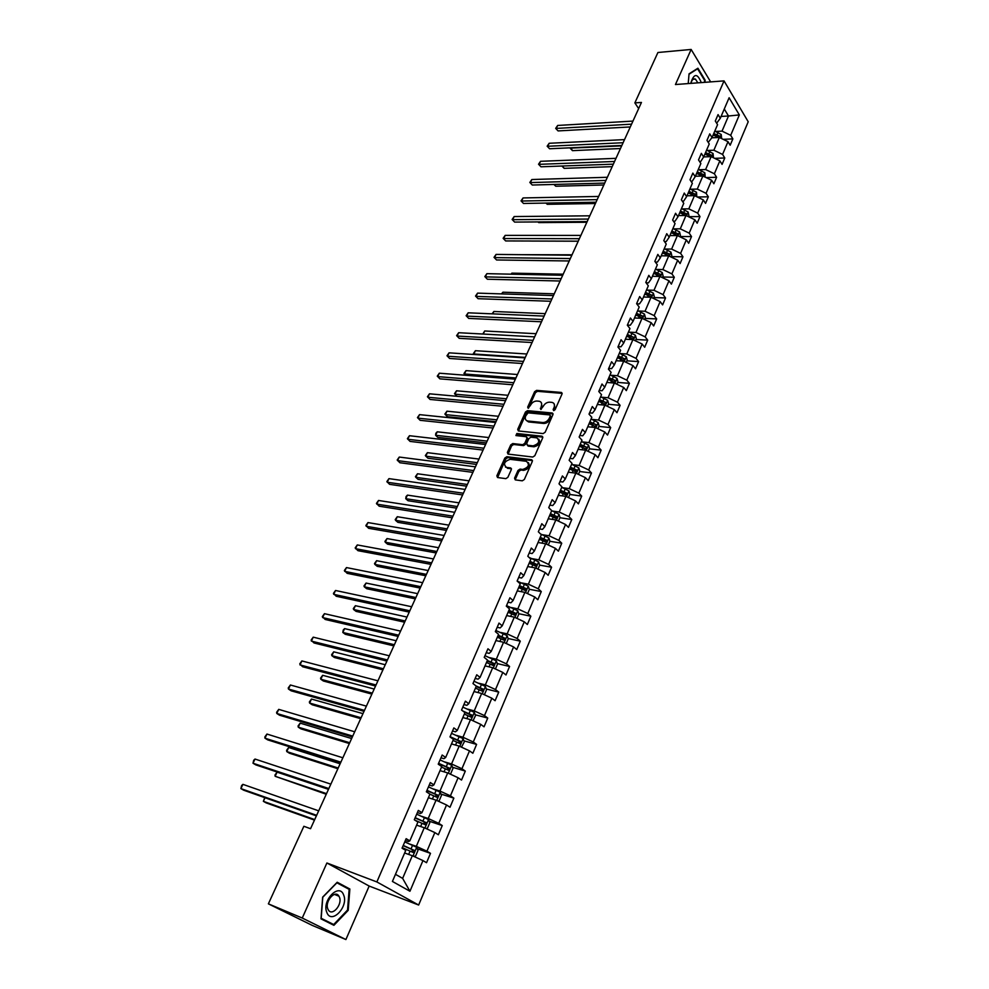 <?xml version="1.0" encoding="UTF-8"?>
<svg xmlns="http://www.w3.org/2000/svg" width="989" height="989" viewBox="0 0 989 989"><rect width="100%" height="100%" fill="white"/><g stroke="black" fill="none" stroke-linecap="round" stroke-linejoin="round"><path stroke-width="1.48" d="M553.679 410.62L555.101 409.681L562.012 394.018L561.406 392.448L536.594 390.371L534.604 391.706L527.681 407.134L528.163 408.247L530.475 405.305C531.995 402.498 534.134 401.077 536.903 401.027L539.302 401.262C541.552 401.93 542.195 403.611 541.23 406.294L540.76 409.421L543.146 406.467C544.679 403.648 546.843 402.214 549.637 402.164L552.072 402.399C554.359 403.079 555.014 404.761 554.063 407.468L553.16 409.495L553.679 410.62M514.564 478.169L515.269 479.888L522.291 480.815L524.355 479.467L532.317 461.393L531.612 459.7L506.863 456.708L504.835 458.055L496.849 475.833L497.529 477.526L505.861 478.639L507.889 477.291L511.313 469.614L510.621 467.921L506.492 467.401C503.018 464.125 504.229 461.43 510.101 459.329L526.383 461.307C529.943 464.645 528.732 467.352 522.773 469.454L520.041 469.107L517.989 470.455L514.564 478.169L515.318 479.888M528.361 462.58C530.463 466.388 528.905 468.984 523.676 470.368L522.773 469.454L523.676 470.368L520.943 470.022L518.879 471.37L515.467 479.072M532.465 460.577L531.612 459.7L532.465 460.602L507.765 457.623L505.738 458.958L497.603 477.539M326.902 862.989L302.251 918.039L268.378 903.847L312.277 925.407L345.903 939.55L369.169 886.057L418.644 905.034L376.858 881.941L326.902 862.989L369.169 886.057M710.646 81.889L691.15 49.45L675.45 84.535L724.035 80.888L376.858 881.941M691.15 49.45L657.92 52.504L634.864 102.881L638.647 108.592M268.378 903.847L303.87 826.285L310.546 828.708L641.453 102.448L634.864 102.881M543.122 433.578L545.174 432.218L552.938 414.614L552.295 413.006L527.508 410.658L525.493 411.993L517.717 429.325L518.347 430.944L543.122 433.578M542.689 437.855L534.826 455.694L532.762 457.042L508.037 454.087L507.357 452.43L510.732 444.902L512.759 443.567L522.699 444.691L524.739 443.344L526.964 438.337L526.321 436.705L515.912 435.568L516.839 433.491L541.96 436.198L542.689 437.855M302.251 918.039L345.903 939.55M392.41 881.446L405.75 850.392L402.041 848.191L406.145 838.672L409.829 840.897L417.927 822.057L414.28 819.782L418.322 810.411L421.944 812.698L429.931 794.118L426.346 791.781L430.326 782.534L433.899 784.895L441.762 766.562L438.238 764.163L442.17 755.04L445.68 757.463L453.444 739.389L449.983 736.916L453.852 727.916L457.301 730.414L464.954 712.587L461.554 710.053L465.374 701.176L468.761 703.735L476.315 686.156L472.965 683.547L476.735 674.795L480.073 677.416L487.528 660.071L484.227 657.401L487.948 648.772L491.224 651.442L498.58 634.332L495.341 631.612L499.012 623.095L502.239 625.827L509.496 608.94L506.306 606.158L509.928 597.752L513.093 600.546L520.263 583.881L517.123 581.05L520.696 572.742L523.811 575.598L530.883 559.144L527.805 556.263L531.328 548.067L534.394 550.972L541.366 534.728L538.337 531.798L541.824 523.713L544.84 526.667L551.726 510.645L548.734 507.654L552.171 499.68L555.138 502.672L561.937 486.86L559.008 483.819L562.395 475.944L565.312 478.997L572.025 463.371L569.145 460.293L572.495 452.517L575.363 455.608L581.989 440.192L579.146 437.064L582.459 429.387L585.278 432.527L591.818 417.296L589.024 414.131L592.3 406.553L595.069 409.73L601.535 394.698L598.79 391.483L602.004 384.004L604.749 387.218L611.128 372.371L608.42 369.12L611.598 361.727L614.293 364.99L620.598 350.329L617.927 347.028L621.08 339.734L623.725 343.035L629.956 328.546L627.335 325.22L630.438 318.001L633.047 321.351L639.191 307.035L636.607 303.672L639.685 296.552L642.244 299.927L648.327 285.796L645.78 282.384L648.809 275.35L651.343 278.762L657.339 264.792L654.842 261.356L657.833 254.408L660.331 257.857L666.252 244.06L663.792 240.587L666.747 233.713L669.194 237.199L675.054 223.563L672.631 220.053L675.561 213.265L677.972 216.789L683.758 203.314L681.372 199.778L684.264 193.065L686.638 196.613L692.349 183.299L690.001 179.738L692.856 173.1L695.193 176.685L700.855 163.531L698.531 159.921L701.362 153.369L703.661 156.979L709.249 143.974L706.974 140.351L709.756 133.874L712.031 137.52L717.557 124.663L715.307 121.004L718.063 114.6L720.301 118.272L729.116 97.738L739.339 114.922L730.686 135.32L732.861 138.88L730.179 145.222L727.991 141.662L722.576 154.432L724.776 157.968L722.069 164.384L719.856 160.848L714.367 173.767L716.617 177.278L713.873 183.756L711.623 180.258L706.072 193.325L708.347 196.799L705.565 203.363L703.29 199.902L697.678 213.117L699.989 216.566L697.171 223.205L694.859 219.768L689.185 233.132L691.521 236.556L688.678 243.269L686.329 239.857L680.593 253.394L682.966 256.781L680.086 263.569L677.7 260.194L671.89 273.891L674.3 277.241L671.395 284.115L668.972 280.777L663.087 294.635L665.535 297.949L662.593 304.909L660.133 301.608L654.174 315.627L656.671 318.903L653.692 325.95L651.182 322.686L645.162 336.878L647.696 340.117L644.68 347.25L642.133 344.024L636.038 358.389L638.61 361.591L635.556 368.798L632.972 365.609L626.803 380.159L629.412 383.324L626.321 390.618L623.7 387.478L617.445 402.189L620.103 405.317L616.975 412.71L614.305 409.607L607.988 424.504L610.683 427.594L607.506 435.073L604.798 432.008L598.394 447.102L601.139 450.143L597.925 457.722L595.18 454.693L588.69 469.973L591.471 472.977L588.22 480.642L585.426 477.662L578.862 493.14L581.693 496.095L578.404 503.858L575.561 500.929L568.91 516.604L571.778 519.509L568.452 527.372L565.56 524.491L558.822 540.365L561.74 543.221L558.377 551.182L555.435 548.351L548.611 564.422L551.578 567.229L548.166 575.301L545.186 572.52L538.276 588.801L541.28 591.558L537.818 599.742L534.789 596.997L527.792 613.501L530.858 616.209L527.347 624.492L524.269 621.809L517.173 638.523L520.288 641.169L516.74 649.563L513.6 646.942L506.417 663.879L509.582 666.475L505.985 674.98L502.795 672.409L495.514 689.568L498.74 692.102L495.093 700.719L491.854 698.209L484.474 715.603L487.738 718.076L484.041 726.816L480.753 724.356L473.274 741.997L476.599 744.408L472.853 753.259L469.503 750.861L461.925 768.737L465.312 771.086L461.517 780.061L458.105 777.737L450.415 795.848L453.864 798.135L450.007 807.234L446.546 804.972L438.757 823.33L442.256 825.555L438.362 834.778L434.839 832.577L426.927 851.208L430.499 853.346L426.543 862.705L422.958 860.578L409.941 891.25L392.41 881.446M418.644 905.034L748.216 121.758L724.035 80.888M416.604 825.147L424.269 827.744L416.32 846.349L409.854 844.087M416.32 846.349L426.927 851.208M424.269 827.744L434.839 832.577M405.354 840.502L408.296 841.528L409.829 840.897M428.398 797.703L436.062 800.163L428.225 818.509L421.759 816.358M428.225 818.509L438.757 823.33M436.062 800.163L446.546 804.972M417.395 812.562L420.337 813.527L421.944 812.698M440.031 770.629L447.696 772.941L439.957 791.052L433.503 789.012M439.957 791.052L450.415 795.848M447.696 772.941L458.105 777.737M429.263 784.994L432.205 785.921L433.899 784.895M451.503 743.913L459.168 746.102L451.54 763.953L445.087 762.037M451.54 763.953L461.925 768.737M459.168 746.102L469.503 750.861M440.97 757.821L443.913 758.687L445.68 757.463M462.827 717.557L470.492 719.621L462.963 737.238L456.51 735.42M462.963 737.238L473.274 741.997M470.492 719.621L480.753 724.356M452.529 731.007L455.459 731.823L457.301 730.414M474.003 691.546L481.655 693.487L474.226 710.868L467.772 709.162M474.226 710.868L484.474 715.603M481.655 693.487L491.854 698.209M463.915 704.551L466.857 705.318L468.761 703.735M485.018 665.894L492.683 667.711L485.352 684.858L478.899 683.263M485.352 684.858L495.514 689.568M492.683 667.711L502.795 672.409M475.165 678.454L478.095 679.171L480.073 677.416M495.897 640.563L503.549 642.269L496.317 659.193L489.876 657.697M496.317 659.193L506.417 663.879M503.549 642.269L513.6 646.942M486.254 652.703L489.184 653.383L491.224 651.442M506.64 615.566L514.292 617.161L507.147 633.862L500.706 632.466M507.147 633.862L517.173 638.523M514.292 617.161L524.269 621.809M497.207 627.298L500.137 627.928L502.239 625.827M517.235 590.903L524.875 592.374L517.828 608.853L511.4 607.555M517.828 608.853L527.792 613.501M524.875 592.374L534.789 596.997M508 602.214L510.93 602.808L513.093 600.546M527.706 566.549L535.333 567.909L528.386 584.19L521.945 582.978M528.386 584.19L538.276 588.801M535.333 567.909L545.186 572.52M518.669 577.465L521.599 578.009L523.811 575.598M538.028 542.504L545.656 543.765L538.795 559.823L532.366 558.711M538.795 559.823L548.611 564.422M545.656 543.765L555.435 548.351M529.189 553.036L532.119 553.543L534.394 550.972M548.227 518.768L555.843 519.917L549.068 535.778L542.652 534.752M549.068 535.778L558.822 540.365M555.843 519.917L565.56 524.491M539.574 528.93L542.504 529.387L544.84 526.667M558.303 495.341L565.906 496.379L559.218 512.042L552.802 511.103M559.218 512.042L568.91 516.604M565.906 496.379L575.561 500.929M549.835 505.119L552.752 505.54L555.138 502.672M568.242 472.198L575.845 473.15L569.231 488.603L562.828 487.75M569.231 488.603L578.862 493.14M575.845 473.15L585.426 477.662M559.959 481.618L562.877 482.002L565.312 478.997M578.058 449.34L585.649 450.193L579.134 465.46L572.73 464.694M579.134 465.46L588.69 469.973M585.649 450.193L595.18 454.693M569.948 458.414L572.866 458.748L575.363 455.608M587.75 426.766L595.341 427.532L588.9 442.602L582.509 441.91M588.9 442.602L598.394 447.102M595.341 427.532L604.798 432.008M579.826 435.494L582.731 435.803L585.278 432.527M597.331 404.476L604.909 405.144L598.543 420.041L592.164 419.423M598.543 420.041L607.988 424.504M604.909 405.144L614.305 409.607M589.568 412.87L592.485 413.13L595.069 409.73M606.789 382.459L614.354 383.04L608.074 397.751L601.695 397.207M608.074 397.751L617.445 402.189M614.354 383.04L623.7 387.478M599.198 390.519L602.103 390.754L604.749 387.218M616.135 360.713L623.7 361.195L617.482 375.721L611.115 375.264M617.482 375.721L626.803 380.159M623.7 361.195L632.972 365.609M608.705 368.44L611.61 368.65L614.293 364.99M625.369 339.215L632.911 339.623L626.779 353.975L620.424 353.592M626.779 353.975L636.038 358.389M632.911 339.623L642.133 344.024M618.1 346.644L620.993 346.805L623.725 343.035M634.493 317.988L642.022 318.31L635.964 332.489L629.61 332.18M635.964 332.489L645.162 336.878M642.022 318.31L651.182 322.686M627.385 325.109L630.277 325.233L633.047 321.351M643.505 297.009L651.034 297.256L645.038 311.263L638.696 311.016M645.038 311.263L654.174 315.627M651.034 297.256L660.133 301.608M636.743 303.833L639.438 303.932L642.244 299.927M652.406 276.29L659.923 276.45L654.001 290.284L647.671 290.111M654.001 290.284L663.087 294.635M659.923 276.45L668.972 280.777M646.101 282.817L648.487 282.879L651.343 278.762M661.208 255.805L668.712 255.879L662.865 269.564L656.535 269.453M662.865 269.564L671.89 273.891M668.712 255.879L677.7 260.194M655.336 262.048L657.425 262.073L660.331 257.857M669.899 235.567L677.391 235.567L671.618 249.08L665.3 249.043M671.618 249.08L680.593 253.394M677.391 235.567L686.329 239.857M664.447 241.514L666.265 241.526L669.194 237.199M678.503 215.565L685.983 215.491L680.271 228.842L673.966 228.867M680.271 228.842L689.185 233.132M685.983 215.491L694.859 219.768M673.435 221.227L674.993 221.215L677.972 216.789M686.996 195.785L694.463 195.637L688.814 208.852L682.521 208.926M688.814 208.852L697.678 213.117M694.463 195.637L703.29 199.902M682.311 201.163L683.622 201.138L686.638 196.613M695.391 176.24L702.845 176.03L697.27 189.072L690.99 189.22M697.27 189.072L706.072 193.325M702.845 176.03L711.623 180.258M691.064 181.333L692.152 181.308L695.193 176.685M703.686 156.917L711.128 156.633L705.614 169.539L699.347 169.737M705.614 169.539L714.367 173.767M711.128 156.633L719.856 160.848M699.693 161.726L700.583 161.702L703.661 156.979M711.833 137.817L719.324 137.471L713.873 150.217L707.617 150.476M713.873 150.217L722.576 154.432M719.324 137.471L727.991 141.662M708.223 142.354L712.031 137.52M721.08 116.43L728.497 116.01L722.032 131.129L715.789 131.438M722.032 131.129L730.686 135.32M739.339 114.922L728.497 116.01L724.282 109M395.476 874.313L402.634 878.38L412.314 855.72L404.637 852.988M716.654 123.192L720.301 118.272M412.314 855.72L422.958 860.578M409.941 891.25L402.634 878.38M723.182 139.338L732.861 138.88M714.676 158.351L724.776 157.968M706.047 177.575L716.617 177.278M697.307 197.009L708.347 196.799M688.431 216.665L699.989 216.566M679.876 236.544L691.521 236.556M671.296 256.646L682.966 256.781M662.618 276.994L674.3 277.241M653.828 297.578L665.535 297.949M644.939 318.409L656.671 318.903M635.952 339.499L647.696 340.117M626.853 360.837L638.61 361.591M617.631 382.434L629.412 383.324M608.309 404.291L620.103 405.317M598.864 426.42L610.683 427.594M589.308 448.821L601.139 450.143M574.201 470.826L575.227 470.962M579.641 471.506L591.471 472.977M563.458 493.598L567.241 494.117M569.837 494.475L581.693 496.095M552.307 516.592L555.348 517.049M559.922 517.729L571.778 519.509M540.872 539.809L545.174 540.513M549.872 541.28L561.74 543.221M531.711 567.266L532.799 564.719L529.115 563.26L534.802 564.262M537.979 569.145L539.697 565.127L551.578 567.229M518.792 587.268L524.17 588.294M529.3 589.271L541.28 591.558M508.346 611.585L512.92 612.525M518.78 613.724L530.858 616.209M497.764 636.224L500.941 636.916M508.111 638.498L520.288 641.169M487.045 661.184L488.566 661.542M497.294 663.582L509.582 666.475M486.328 688.999L498.74 692.102M475.214 714.75L487.738 718.076M463.952 740.835L476.599 744.408M452.529 767.266L465.312 771.086M440.933 794.056L453.864 798.135M429.177 821.191L442.256 825.555M417.259 848.698L430.499 853.346M704.959 82.322L705.145 80.183L697.913 68.216L689.049 73.841L688.22 83.57M349.859 889.012L337.212 882.25L322.661 897.122L320.992 918.868L333.911 925.308L348.215 910.337L349.859 889.012L344.802 887.046M553.964 410.608L554.916 408.408L554.149 403.833M541.329 402.659L542.096 407.233L541.131 409.409M562.16 393.387L537.46 391.323L535.457 392.645L528.485 408.222M553.074 413.946L528.373 411.585L526.371 412.92L518.446 430.957M550.267 416.06L549.748 414.923L528.077 412.846L525.715 415.912C524.726 418.656 525.382 420.35 527.706 421.005L542.776 422.526C545.594 422.513 547.77 421.067 549.315 418.211L550.267 416.06L551.133 416.999L550.366 415.528M526.507 420.56L528.583 421.944L527.953 421.042M551.133 416.999L550.181 419.151C548.635 422.006 546.46 423.453 543.641 423.465L528.831 421.969M527.112 437.534L527.854 439.264L525.629 444.271L523.589 445.606L513.65 444.481L511.622 445.816L508.099 454.099M541.96 436.198L542.837 437.126L517.729 434.418L516.233 435.605M533.133 445.866C539.005 443.814 540.241 441.143 536.842 437.855L530.932 437.2L528.892 438.547L526.667 443.567L528.213 446.138L527.372 445.223L533.133 445.866L534.023 446.793C539.19 445.409 540.748 442.862 538.721 439.128M534.023 446.793L528.262 446.138M505.49 467.08L506.492 467.401M510.621 467.921L511.461 468.761L507.394 468.304M704.514 80.233L705.145 80.183M347.51 910.053L348.215 910.337M721.661 138.596L721.204 134.467L714.787 131.092M713.069 137.768L712.068 137.422M570.888 147.781L572.47 150.649L620.462 148.523M719.658 137.619L719.51 136.074L713.749 133.49M713.267 134.628L719.51 136.074M713.106 135.011L718.756 137.496M572.47 150.649L570.084 148.127L621.661 145.89M631.551 124.169L556.263 128.422L557.672 125.455L632.948 121.091M630.29 126.951L558.093 130.919L555.67 128.372L557.672 125.455M558.093 130.919L555.67 128.372M713.477 157.77L713.069 153.505L706.603 150.13M704.873 156.88L703.859 156.522M562.42 166.016L564.15 168.34L612.191 166.659M711.437 156.781L711.351 155.149L705.565 152.553M705.083 153.666L711.351 155.149M704.91 154.086L710.658 156.658M564.15 168.34L561.913 166.041M705.206 177.167L704.836 172.778L698.333 169.391M696.565 176.203L695.551 175.857M554.384 184.436L555.756 186.229L603.834 184.992M703.117 176.153L703.105 174.447L697.282 171.839M696.812 172.939L703.105 174.447M696.615 173.396L702.437 176.005M555.756 186.229L553.914 184.448M623.095 142.725L547.733 146.273L549.167 143.281L624.516 139.61M621.858 145.457L549.587 148.758L547.152 146.199L549.167 143.281M549.587 148.758L547.152 146.199M614.552 161.479L539.104 164.335L540.55 161.306L615.986 158.339M613.328 164.162L540.983 166.795L538.535 164.223L540.55 161.306M540.983 166.795L538.535 164.223M701.25 82.594L701.25 82.557C697.344 72.963 693.833 73.235 690.73 83.385M697.851 82.853L695.428 79.095C693.338 78.292 691.855 79.726 690.977 83.36M689.012 74.237L697.591 68.785L704.601 80.381L704.44 82.359M696.924 68.834L697.591 68.785M343.653 895.033C339.375 882.386 321.549 900.559 326.827 912.439C331.352 924.975 348.82 906.653 343.653 895.033M339.4 897.097L338.943 896.195C335.222 889.235 324.491 901.548 327.866 909.002L328.286 909.843C332.057 916.865 342.75 904.515 339.4 897.097M333.689 924.53L321.178 918.274L322.785 897.221L336.89 882.806L349.142 889.358L347.547 910.028L333.689 924.53L321.005 918.67M696.837 196.786L696.503 192.262L689.963 188.862M688.171 195.76L687.157 195.402M546.299 203.066L547.263 204.315L595.39 203.524M694.661 195.735L694.76 193.968L688.9 191.347M688.443 192.422L694.76 193.968M688.22 192.917L694.216 195.649M547.263 204.315L545.953 203.079M605.911 180.455L530.388 182.582L531.847 179.528L607.357 177.278M604.712 183.089L532.292 185.03L529.832 182.446L531.847 179.528M532.292 185.03L529.832 182.446M688.369 216.64L688.913 215.355L688.084 211.98L681.508 208.568M679.678 215.553L678.652 215.182M538.152 221.932L538.671 222.587L586.86 222.265M686.045 215.515L686.317 213.723L680.42 211.077M679.975 212.128L686.317 213.723M679.74 212.672L685.921 215.491M538.671 222.587L537.991 221.932M597.158 199.642L521.574 201.027L523.057 197.936L598.629 196.44M595.984 202.226L523.502 203.462L521.03 200.866L523.057 197.936M523.502 203.462L521.03 200.866M679.789 236.717L680.407 235.295L679.567 231.921L672.94 228.496M671.086 235.567L670.06 235.197M530.005 241.056L578.219 241.217M671.16 232.65L677.28 235.444L677.774 233.701L671.84 231.043M671.395 232.081L677.774 233.701M588.319 219.064L512.661 219.682L514.156 216.554L589.803 215.812M587.169 221.585L514.626 222.092L512.129 219.484L514.156 216.554M514.626 222.092L512.129 219.484M671.123 257.041L671.791 255.471L670.938 252.096L664.274 248.672M662.395 255.817L661.357 255.446M662.469 252.875L668.613 255.669L669.133 253.913L663.162 251.243M662.729 252.257L669.133 253.913M572.025 254.816L520.585 254.68M662.346 277.612L663.087 275.882L662.21 272.519L655.509 269.082M653.593 276.314L652.555 275.931M653.68 273.323L659.848 276.141L660.38 274.373L654.384 271.678M653.964 272.667L660.38 274.373M563.186 274.2L511.906 273.137L511.412 274.188M510.979 274.176L511.906 273.137M653.469 298.418L654.273 296.552L653.383 293.189L646.633 289.728M644.692 297.046L643.654 296.675M644.779 294.03L650.972 296.848L651.528 295.068L645.496 292.361M645.088 293.337L651.528 295.068M554.26 293.82L502.931 292.212L502.128 293.918M501.46 293.894L502.931 292.212M644.482 319.484L645.36 317.457L644.457 314.094L637.645 310.633M635.68 318.038L634.629 317.654M635.779 314.984L641.985 317.803L642.578 316.023L636.508 313.303M636.1 314.242L642.578 316.023M545.223 313.649L493.857 311.486L492.732 313.872M492.077 313.834L493.857 311.486M635.395 340.809L636.323 338.609L635.408 335.259L628.559 331.785M626.569 339.289L625.505 338.893M626.667 336.186L632.898 339.017L633.504 337.224L627.409 334.48M627.014 335.407L633.504 337.224M536.075 333.713L484.684 330.981L483.238 334.047M482.805 334.035L484.684 330.981M626.185 362.382L627.187 360.033L626.26 356.683L619.361 353.197M617.334 360.787L616.271 360.392M617.445 357.659L623.7 360.491L624.331 358.686L618.187 355.929M617.804 356.819L624.331 358.686M526.84 354L475.412 350.699L473.855 354L525.283 357.4M474.25 354.507L473.372 353.567L475.412 350.699M473.372 353.567L474.324 354.519M616.864 384.227L617.94 381.705L616.988 378.367L610.052 374.868M607.988 382.545L606.925 382.15M608.111 379.38L614.392 382.224L615.047 380.406L608.865 377.637M608.495 378.503L615.047 380.406M517.482 374.522L466.029 370.628L464.447 373.978L515.912 377.971M463.977 373.508L465.683 375.264L463.977 373.508L466.029 370.628M607.431 406.343L608.581 403.648L607.617 400.31L600.632 396.812M598.53 404.588L597.455 404.18M598.666 401.373L604.959 404.217L605.639 402.399L599.421 399.605M599.062 400.446L605.639 402.399M508.025 395.291L456.535 390.791L454.952 394.178L506.43 398.777M457.029 396.292L454.495 393.671L456.535 390.791M597.888 428.732L599.111 425.863L598.122 422.538L591.088 419.015M588.95 426.889L587.874 426.482M498.456 416.295L446.941 411.189L445.334 414.601L447.485 416.74L495.983 421.71M589.098 423.638L595.415 426.494L596.12 424.664L589.864 421.846M589.518 422.662L596.12 424.664M446.941 411.189L444.889 414.057L445.334 414.601L496.849 419.818M588.208 451.404L589.518 448.351L588.504 445.025L581.421 441.502M579.257 449.476L578.182 449.055M488.764 437.558L437.237 431.81L435.617 435.271L437.793 437.373L486.316 442.936M579.418 446.187L585.748 449.043L586.489 447.201L580.197 444.37M579.851 445.161L586.489 447.201M437.237 431.81L435.828 433.306L435.617 435.271L487.144 441.119M578.417 474.361L579.801 471.123L578.775 467.809L571.642 464.274M569.441 472.346L568.354 471.926M478.973 459.057L427.421 452.665L425.777 456.176L427.99 458.253L476.525 464.422M569.602 469.009L575.957 471.877L576.723 470.022L570.393 467.179M570.072 467.933L576.723 470.022M427.421 452.665L425.357 455.546L425.777 456.176L477.328 462.667M568.502 497.603L569.961 494.179L568.922 490.878L561.74 487.33M559.502 495.501L558.414 495.081M469.046 480.827L417.494 473.768L415.825 477.316L418.075 479.368L466.623 486.155M559.675 492.126L566.054 494.995L566.845 493.128L560.479 490.272M560.157 491.001L566.845 493.128M417.494 473.768L415.429 476.649L415.825 477.316L467.389 484.474M558.464 521.154L559.997 517.531L558.946 514.231L551.701 510.67M549.439 518.953L548.339 518.52M459.02 502.845L407.443 495.118L405.762 498.703L408.037 500.731L456.597 508.161M549.612 515.541L556.041 518.421L556.856 516.555L550.428 513.65M550.131 514.354L556.856 516.555M407.443 495.118L406.046 496.565L405.762 498.703L457.326 506.541M548.289 544.988L549.909 541.181L548.833 537.892L540.526 533.924M539.24 542.701L538.127 542.269M448.858 525.147L397.281 516.715L395.575 520.35L397.887 522.34L446.459 530.425M539.438 539.24L545.891 542.145L546.744 540.266L540.254 537.336M539.969 538.004L544.642 539.907M397.281 516.715L395.217 519.596L395.575 520.35L447.152 528.88M579.369 238.695L503.661 238.534L505.169 235.382L580.864 235.407M578.244 241.168L505.639 240.933L503.129 238.312L505.169 235.382M505.639 240.933L503.129 238.312M570.319 258.549L494.549 257.61L496.07 254.42L571.84 255.224M569.219 260.972L496.552 259.971L494.03 257.338L496.07 254.42M496.552 259.971L494.03 257.338M561.171 278.651L485.339 276.883L486.885 273.656L562.704 275.276M560.095 281.012L487.379 279.232L484.833 276.586L486.885 273.656M487.379 279.232L484.833 276.586M551.911 298.975L476.018 296.391L477.588 293.127L553.457 295.575M550.861 301.274L478.095 298.703L475.536 296.045L477.588 293.127M478.095 298.703L475.536 296.045M542.541 319.546L466.61 316.109L468.18 312.808L544.111 316.097M541.515 321.784L468.699 318.409L466.128 315.738L468.18 312.808M468.699 318.409L466.128 315.738M533.059 340.352L457.079 336.05L458.673 332.712L534.641 336.866M532.057 342.54L459.205 338.325L456.609 335.642L458.673 332.712M459.205 338.325L456.609 335.642M523.453 361.405L447.436 356.213L449.055 352.838L525.06 357.882M522.489 363.532L449.599 358.463L446.991 355.768L449.055 352.838M449.599 358.463L446.991 355.768M513.748 382.718L437.694 376.624L439.326 373.199L515.38 379.158M512.809 384.783L439.882 378.849L437.262 376.141L439.326 373.199M503.92 404.291L427.841 397.257L429.486 393.807L505.564 400.681M503.018 406.281L430.054 399.457L427.421 396.737L429.486 393.807M493.981 426.123L417.865 418.137L419.534 414.638L495.637 422.464M493.103 428.039L420.115 420.313L417.457 417.568L419.534 414.638M483.905 448.215L407.777 439.264L409.458 435.716L485.599 444.518M483.065 450.069L410.052 441.403L407.381 438.659L409.458 435.716M473.719 470.591L397.566 460.627L399.272 457.054L475.425 466.845M472.903 472.371L399.877 462.741L397.195 459.984L399.272 457.054M463.396 493.227L387.231 482.249L388.961 478.627L465.127 489.444M462.617 494.945L389.579 484.338L386.872 481.569L388.961 478.627M452.95 516.159L376.784 504.13L378.527 500.471L454.705 512.314M452.208 517.791L379.158 506.195L376.438 503.401L378.527 500.471M539.697 565.127L538.597 561.851L528.991 557.363M528.905 566.759L527.805 566.326M438.584 547.708L386.996 538.572L385.277 542.244L387.614 544.197L436.186 552.95M532.799 564.719L535.618 566.178L536.495 564.286L529.943 561.319M529.671 561.962L534.456 563.928L534.839 565.461M386.996 538.572L384.919 541.453L385.277 542.244L436.854 551.491M527.545 593.623L529.35 589.395L528.225 586.118L517.123 581.05M518.446 591.138L517.334 590.68M428.175 570.542L376.599 560.689L374.843 564.398L377.229 566.326L425.802 575.759M518.669 587.577L525.208 590.52L526.123 588.616L519.509 585.624M519.25 586.23L524.083 588.232L524.43 589.778M376.599 560.689L374.51 563.557L374.843 564.398L426.432 574.374M516.963 618.409L518.866 613.971L517.717 610.707L506.541 605.602M507.852 615.826L506.727 615.368M417.642 593.66L366.066 583.065L364.298 586.823L366.709 588.715L415.281 598.852M508.074 612.228L514.663 615.183L515.603 613.267L508.927 610.238M508.68 610.819L513.575 612.859L513.884 614.416M366.066 583.065L363.977 585.933L364.298 586.823L415.875 597.541M506.257 643.518L508.235 638.869L507.085 635.618L495.823 630.475M497.108 640.835L495.983 640.378M406.986 617.062L355.41 605.701L353.617 609.508L356.065 611.375L404.625 622.217M497.356 637.188L503.982 640.167L504.946 638.239L498.221 635.185M497.986 635.717L502.919 637.794L503.203 639.389M355.41 605.701L353.32 608.581L353.617 609.508L405.193 620.993M495.402 668.972L497.479 664.089L496.293 660.85L484.969 655.682M486.229 666.178L485.104 665.708M396.181 640.748L344.629 628.621L342.812 632.466L345.297 634.295L393.845 645.879M486.489 662.482L493.152 665.486L494.154 663.545L487.354 660.442M487.144 660.949L492.139 663.075L492.374 664.682M344.629 628.621L343.257 629.956L342.812 632.466L394.376 644.729M484.4 694.76L486.576 689.654L485.376 686.415L473.966 681.223M475.214 691.855L474.065 691.385M385.253 664.744L333.713 651.825L331.884 655.707L334.406 657.512L382.928 669.837M475.474 688.109L482.187 691.138L483.213 689.185L475.993 685.896M476.154 686.527L481.198 688.678L481.408 690.31M333.713 651.825L331.612 654.681L331.884 655.707L383.423 668.774M442.38 539.376L366.202 526.284L367.97 522.575L444.148 535.482M441.663 540.934L368.613 528.299L365.881 525.505L367.97 522.575M431.661 562.877L355.496 548.685L357.289 544.939L433.454 558.946M430.994 564.36L357.944 550.675L355.187 547.869L357.289 544.939M420.82 586.687L344.667 571.37L346.471 567.575L422.637 582.694M420.189 588.072L347.151 573.336L344.37 570.505L346.471 567.575M409.829 610.794L333.689 594.327L335.531 590.482L411.671 606.752M409.236 612.104L336.223 596.256L333.429 593.412L335.531 590.482M398.715 635.21L322.587 617.569L324.454 613.674L400.57 631.118M398.159 636.434L325.158 619.46L322.34 616.604L324.454 613.674M387.441 659.947L311.35 641.095L313.229 637.163L389.332 655.794M386.922 661.072L313.958 642.949L311.127 640.081L313.229 637.163M473.039 720.796L475.524 715.554L474.3 712.34L462.815 707.11M464.039 717.878L462.889 717.408M374.188 689.036L322.661 675.302L320.807 679.245L323.366 681.001L371.876 694.093M464.311 714.083L471.073 717.136L472.136 715.171L462.84 711.004M464.385 712.167L470.121 714.639L470.282 716.283M322.661 675.302L320.56 678.157L320.807 679.245L372.321 693.116M461.48 747.165L464.323 741.799L463.075 738.598L451.516 733.344M452.715 744.26L451.565 743.777M362.975 713.638L311.473 699.062L309.606 703.055L312.203 704.774L360.688 718.657M452.999 740.415L459.811 743.481L460.899 741.503L450.082 736.681M450.625 737.374L458.896 740.934L459.02 742.603M311.473 699.062L309.372 701.93L309.606 703.055L361.096 717.767M449.76 773.893L450.687 773.769L452.974 768.404L451.701 765.214L440.068 759.923M441.242 770.987L440.08 770.505M351.627 738.548L300.162 723.132L298.258 727.162L300.891 728.844L349.352 743.53M441.539 767.093L448.388 770.184L449.513 768.193L438.609 763.31M438.448 763.669L447.238 767.402L447.597 769.281M300.162 723.132L298.048 725.988L298.258 727.162L349.723 742.739M437.917 801.003L439.153 800.806L441.477 795.366L440.179 792.189L428.46 786.873M429.609 798.086L428.435 797.591M340.129 763.78L288.689 747.486L286.773 751.578L289.443 753.222L337.879 768.725M429.918 794.142L436.817 797.245L437.966 795.243L426.976 790.31M426.84 790.619L435.667 794.414L436.013 796.318M288.689 747.486L286.587 750.342L286.773 751.578L338.201 768.02M425.913 828.498L427.458 828.213L429.819 822.7L428.497 819.547L416.69 814.182M417.815 825.568L416.641 825.061M328.484 789.346L277.081 772.149L275.14 776.291L326.246 794.254M414.861 820.153L425.085 824.69L426.271 822.663L415.195 817.68M415.071 817.952L423.947 821.785L424.269 823.738M277.081 772.149L274.979 775.005L275.14 776.291L326.531 793.635M413.761 856.375L415.603 856.004L417.988 850.416L416.641 847.276L404.761 841.886M405.849 853.42L404.674 852.901M265.052 797.74L263.358 801.325L266.115 802.883L314.465 820.104M402.276 847.66L413.192 852.506L414.403 850.478L403.24 845.422M403.141 845.644L412.067 849.539L412.364 851.541M264.755 797.641L263.358 801.325L314.7 819.584M376.03 684.994L299.976 664.917L301.88 660.936L377.934 680.803M375.548 686.045L302.609 666.734L299.766 663.854L301.88 660.936M364.459 710.386L288.454 689.036L290.383 684.994L366.4 706.134M364.026 711.326L291.137 690.817L288.454 689.036L288.256 687.924L290.383 684.994M352.739 736.1L276.784 713.465L278.737 709.373L354.705 731.786M352.356 736.953L279.504 715.195L276.784 713.465L276.611 712.29L278.737 709.373M340.871 762.16L264.965 738.19L266.943 734.048L342.862 757.784M340.525 762.915L267.735 739.883L264.965 738.19L264.829 736.966L266.943 734.048M328.843 788.567L253.011 763.236L255.014 759.045L330.858 784.141M328.546 789.222L255.817 764.893L253.011 763.236L253.679 760.281L255.014 759.045M316.641 815.319L240.883 788.604L242.923 784.351L318.693 810.844M316.393 815.876L243.739 790.223L240.883 788.604L241.6 785.563L242.923 784.351M554.916 408.408L554.063 407.468M541.193 409.248L540.328 408.309M542.096 407.233L541.23 406.294M528.546 408.074L527.681 407.134M535.457 392.645L534.604 391.706M537.46 391.323L536.594 390.371M562.123 393.387L561.27 392.435M554.025 410.447L553.16 409.495M518.607 430.252L517.717 429.325M526.371 412.92L525.493 411.993M528.373 411.585L527.508 410.658M553.061 413.934L552.196 412.994M543.641 423.465L542.776 422.526M550.181 419.151L549.315 418.211M508.247 453.345L507.357 452.43M511.622 445.816L510.732 444.902M513.65 444.481L512.759 443.567M523.589 445.606L522.699 444.691M525.629 444.271L524.739 443.344M527.854 439.264L526.964 438.337M517.729 434.418L516.839 433.491M518.879 471.37L517.989 470.455M520.943 470.022L520.041 469.107L520.943 470.022M497.764 476.735L496.849 475.833M505.738 458.958L504.835 458.055M507.765 457.623L506.863 456.708M719.868 137.731L721.228 134.553M717.087 134.64L718.113 132.242M715.801 137.632L716.432 136.161M711.672 156.892L713.081 153.592M708.903 153.715L709.954 151.292M707.605 156.769L708.248 155.248M703.389 176.289L704.86 172.852M700.645 173.013L701.696 170.553M699.31 176.129L699.977 174.571M695.007 195.909L696.528 192.348M692.275 192.534L693.338 190.049M690.915 195.711L691.608 194.104M686.527 215.75L688.109 212.066M683.819 212.276L684.895 209.767M682.422 215.515L683.139 213.871M677.947 235.839L679.579 232.007M675.252 232.254L676.34 229.72M673.843 235.567L674.572 233.861M669.269 256.151L670.962 252.183M666.598 252.467L667.699 249.896M665.152 255.842L665.894 254.099M660.479 276.71L662.234 272.605M657.833 272.927L658.946 270.318M656.35 276.376L657.129 274.571M651.59 297.516L653.408 293.263M648.957 293.622L650.094 290.989M647.461 297.145L648.252 295.291M642.59 318.582L644.469 314.181M639.982 314.576L641.132 311.906M638.449 318.161L639.265 316.257M633.492 339.895L635.433 335.345M630.895 335.778L632.058 333.07M629.338 339.437L630.166 337.484M624.269 361.467L626.284 356.769M621.71 357.227L622.872 354.495M620.103 360.96L620.968 358.958M614.935 383.312L617.012 378.441M612.401 378.96L613.588 376.191M610.769 382.768L611.647 380.703M605.491 405.416L607.642 400.397M602.981 400.941L604.18 398.147M601.312 404.822L602.214 402.708M595.934 427.804L598.147 422.612M593.437 423.205L594.649 420.374M591.743 427.174L592.671 424.998M586.242 450.477L588.529 445.112M583.782 445.742L585.006 442.874M582.051 449.785L583.003 447.56M576.439 473.422L578.8 467.896M574.003 468.563L575.252 465.658M572.235 472.693L573.212 470.405M566.512 496.663L568.947 490.952M564.101 491.669L565.362 488.727M562.296 495.885L563.297 493.536M556.448 520.202L558.97 514.317M554.075 515.084L555.348 512.092M552.233 519.373L553.259 516.963M554.78 516.233L556.844 516.53M546.262 544.049L548.858 537.967M543.913 538.782L545.211 535.766M542.034 543.171L543.097 540.686M535.951 568.193L538.622 561.937M533.627 562.79L534.938 559.725M534.381 563.878L536.446 564.249M525.493 592.658L528.25 586.205M523.206 587.107L524.541 584.005M521.252 591.669L522.365 589.061M523.972 588.171L526.049 588.566M514.91 617.445L517.754 610.782M512.648 611.746L513.996 608.606M510.658 616.407L511.808 613.724M513.439 612.772L515.504 613.205M504.18 642.553L507.11 635.692M501.955 636.693L503.327 633.516M499.915 641.453L501.102 638.709M502.771 637.707L504.835 638.165M493.301 667.995L496.33 660.936M491.125 661.987L492.51 658.761M489.048 666.846L490.247 664.027M491.953 662.964L494.03 663.446M482.286 693.784L485.401 686.502M480.147 687.615L481.544 684.351M478.021 692.572L479.257 689.679M481 688.554L483.065 689.073M471.123 719.918L474.324 712.414M469.021 713.576L470.43 710.275M466.845 718.644L468.118 715.677M469.899 714.491L471.963 715.035M459.811 746.398L463.112 738.672M457.746 739.896L459.18 736.545M455.533 745.063L456.831 742.022M458.636 740.773L460.713 741.354M448.338 773.237L451.738 765.288M446.311 766.574L447.77 763.174M444.049 771.84L445.396 768.725M447.238 767.402L449.315 768.033M436.718 800.46L440.216 792.276M434.727 793.611L436.198 790.162M432.416 798.988L433.788 795.786M435.667 794.414L437.744 795.069M424.924 828.04L428.521 819.621M422.983 821.018L424.479 817.532M420.622 826.52L422.031 823.231M423.947 821.785L426.024 822.477M412.969 856.017L416.678 847.35M411.078 848.809L412.586 845.274M408.667 854.422L410.114 851.047M412.067 849.539L414.144 850.268M562.148 393.288L561.406 392.448M553.074 413.859L552.295 413.006M528.583 421.944L527.706 421.005M528.213 446.138L527.335 445.211M542.837 437.076L542.021 436.211M693.066 79.268L695.428 79.095M334.443 894.402L338.943 896.195M534.456 563.928L536.495 564.286M524.083 588.232L526.123 588.616M513.575 612.859L515.603 613.267M502.919 637.794L504.946 638.239M492.139 663.075L494.154 663.545M481.198 688.678L483.213 689.185M470.121 714.639L472.136 715.171M458.896 740.934L460.899 741.503M447.51 767.588L449.513 768.193M435.976 794.612L437.966 795.243M424.281 822.007L426.271 822.663M412.413 849.774L414.403 850.478"/></g></svg>
